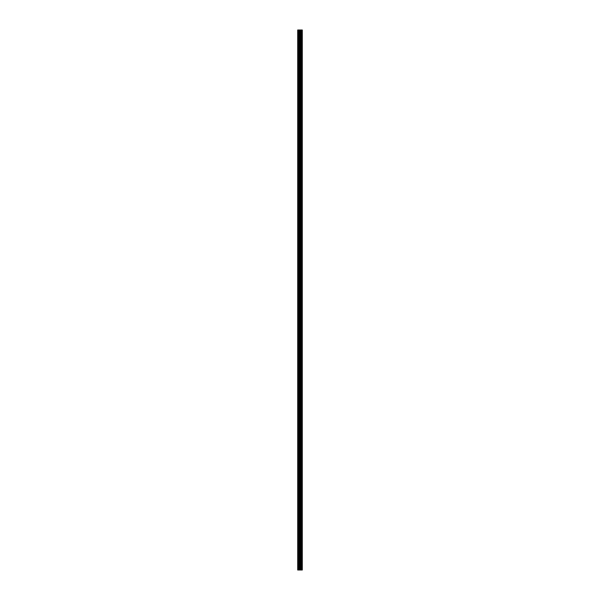 <?xml version="1.0" encoding="UTF-8"?>
<svg xmlns="http://www.w3.org/2000/svg" width="600" height="600" viewBox="0 0 600 600"><rect width="100%" height="100%" fill="white"/><g stroke="black" fill="none" stroke-linecap="round" stroke-linejoin="round"><path stroke-width="0.9" d="M299.625 570L302.303 570L302.303 30L297.697 30L297.697 570L299.625 570L299.625 30M301.14 30L301.14 570L301.118 30M301.612 30L301.612 570L301.605 30M302.303 30L302.288 570M302.25 570L302.25 30M300.48 570L300.48 30M300.337 570L300.337 30M297.915 570L297.915 30M301.845 570L301.845 30M301.748 570L301.748 30M301.71 570L301.71 30M301.485 570L301.485 30M301.252 570L301.252 30M301.028 570L301.028 30M300.983 570L300.983 30M300.892 570L300.892 30M300.278 570L300.278 30M300.188 570L300.188 30M299.707 570L299.707 30M298.913 570L298.913 30M298.695 570L298.695 30"/></g></svg>
